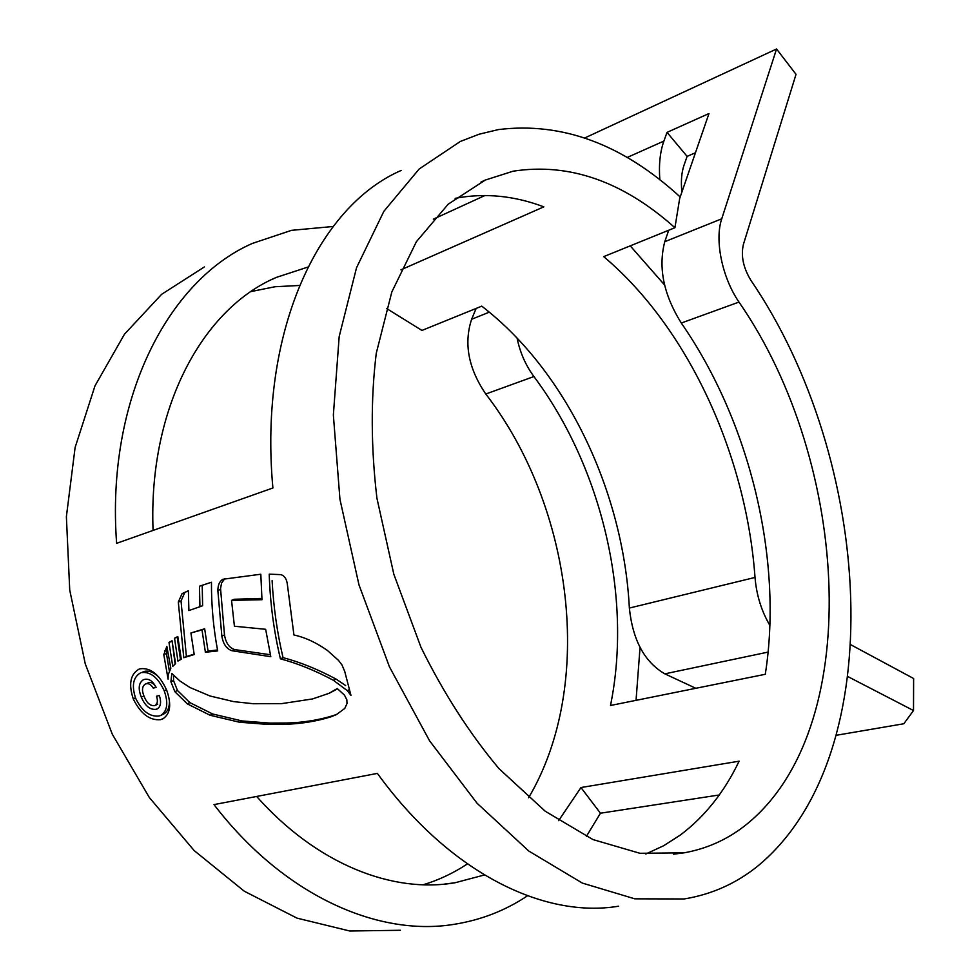 <?xml version="1.0" encoding="UTF-8"?>
<svg xmlns="http://www.w3.org/2000/svg" width="980" height="980" viewBox="0 0 980 980"><rect width="100%" height="100%" fill="white"/><g stroke="black" fill="none" stroke-linecap="round" stroke-linejoin="round"><path stroke-width="1.47" d="M484.39 874.969L455.198 882.711C392.686 893.638 316.908 864.348 256.65 796.446M719.259 794.976L600.434 813.216L580.969 787.54L739.116 761.178C724.379 792.012 704.779 816.634 680.328 835.046L663.668 845.716L645.82 854.009M744.298 826.177C726.413 839.958 706.335 848.852 684.04 852.833L639.928 853.286L592.986 839.578L545.223 811.232L498.967 768.614C469.591 733.579 443.585 693.117 420.947 647.217L393.825 574.219L376.908 498.122C370.93 447.186 370.71 398.909 376.259 353.302L391.816 291.979L416.365 241.742L448.166 204.208L485.284 180.063L513.104 171.194C569.135 162.545 623.072 181.386 674.914 227.715L679.961 196.772C622.508 144.158 561.993 121.765 498.416 129.581L479.122 134.211L460.33 141.463L419.195 168.964L383.878 211.288L356.536 267.724L339.178 336.569L333.359 415.005L339.938 499.249L358.95 584.778L389.452 666.829L429.632 740.892L477.04 803.22L528.894 851.118L582.353 883.09L634.82 898.832L684.126 898.966C711.884 894.409 736.58 883.311 758.238 865.683C892.425 754.22 873.045 459.057 750.839 280.256C743.257 267.687 740.77 255.756 743.391 244.461L796.03 74.321L776.552 49L721.745 218.797C714.432 240.002 722.174 277.707 738.981 302.085C850.407 462.695 865.928 731.374 744.298 826.177M153.076 530.425C148.176 407.668 202.97 308.418 276.372 277.389L307.904 267.075M467.399 863.895L466.137 864.728C452.797 873.437 438.464 880.126 423.127 884.793M251.003 291.575L275.037 286.736L299.476 285.474M517.06 338.039C520 352.384 525.611 365.221 533.904 376.541C601.818 467.387 632.639 597.139 610.503 705.49L765.282 674.289C783.375 559.457 749.786 421.621 681.284 323.033L738.981 302.085M580.969 787.54L558.6 820.677M476.133 308.431L471.613 319.272C463.687 343.515 468.403 368.431 485.786 394.021C573.018 506.88 595.485 684.775 528.588 797.769M401.188 170.446C318.524 206.131 258.585 331.497 272.893 487.979L116.62 543.337C105.913 399.215 168.095 280.366 252.326 243.432L291.526 230.337L333.127 226.49M484.978 195.486L433.332 219.165M664.538 284.923L630.226 245.858M400.379 930.277L349.762 931L296.989 918.125L244.277 891.212L194.187 850.591L149.352 797.548L112.333 734.289L85.285 663.913L69.727 590.07L66.383 516.693L75.105 447.529L94.987 385.863L124.472 334.217L161.651 294.294L204.391 266.928M527.51 895.794C505.288 910.653 480.617 920.196 453.52 924.422C377.496 936.696 283.612 895.365 213.995 804.605L377.386 773.392C449.612 873.107 544.182 918.664 618.552 906.206M166.661 690.128C159.52 674.644 150.724 667.515 140.263 668.764L138.891 669.217C130.34 674.301 128.466 684.175 133.231 698.85C140.618 713.808 149.781 720.741 160.708 719.651L162.692 718.928C170.398 714.065 171.721 704.473 166.661 690.128M170.839 668.336L166.845 646.396L163.795 654.652L168.095 679.164L168.168 674.767L170.839 668.336M172.725 666.363L168.989 642.464L172.064 640.736L175.543 663.607L172.725 666.363M177.919 661.096L174.538 638.225L177.797 636.547L181.288 659.173L177.919 661.096M199.932 606.841L199.479 586.224L211.46 582.23C211.337 605.493 213.42 628.388 217.707 650.916L205.396 652.264L202.003 629.907L190.916 632.958L194.199 654.554L183.762 657.715L178.311 602.088L182.047 593.66L188.393 590.72L188.883 610.589L202.627 605.738L202.199 585.244M222.975 579.241L260.815 574.231L261.979 599.711L231.537 600.373L234.416 626.232L265.654 629.295L270.811 656.698L232.076 650.757C226.588 648.956 223.171 644.068 221.847 636.118L217.854 590.56C217.903 584.95 219.618 581.177 222.975 579.241M269.218 574.145C270.149 603.166 273.873 631.389 280.415 658.842C297.393 663.325 315.058 670.479 333.408 680.304L347.312 690.655L350.987 695.457L344.727 671.447L342.032 665.065L338.529 660.41L327.369 650.426C316.099 642.488 304.964 637.343 293.939 634.991L287.348 584.288C286.65 578.911 284.47 575.689 280.831 574.635L269.218 574.145M344.47 695.102L337.255 688.536L329.182 693.277L312.485 698.948L281.481 703.652L253.146 703.714L233.559 701.594L209.953 695.971L189.936 687.495L179.891 680.965L171.843 673.481L170.9 681.713L174.857 691.684L187.241 703.824L210.124 715.265L239.549 722.236L267.344 724.379L284.078 724.318C300.248 723.951 315.756 721.488 330.627 716.944L336.275 714.677L344.764 708.467L347.006 703.542L346.834 699.818L344.47 695.102M640.038 647.462L636.045 700.345M600.434 813.216L586.334 836.516M695.457 152.745L687.103 156.383L667.037 132.386L663.889 141.083C660.055 151.839 658.707 164.763 659.846 179.855M679.691 198.45L708.981 113.533L667.037 132.386M386.414 308.382L421.939 330.432L481.744 306.152C566.452 371.261 623.378 491.605 629.356 608.053L755.017 577.441C746.258 455.038 688.156 327.712 603.692 256.638L674.914 227.715M455.149 198.352C484.475 192.766 514.035 195.596 543.827 206.854L400.943 269.806M668.728 230.227L664.771 241.693C658.045 267.442 663.546 294.551 681.284 323.033M584.803 137.947L776.552 49M687.103 156.383L684.064 165.093C681.504 172.59 680.782 181.582 681.884 192.068M836.467 735.245L903.83 723.755L913.507 710.537L913.617 678.515L850.861 644.767M913.507 710.537L847.982 676.641M695.812 688.291L664.844 673.848C644.534 662.064 632.7 640.124 629.356 608.053M769.9 625.448C761.448 611.055 756.486 595.056 755.017 577.441M135.46 697.858L133.231 698.85M163.329 718.438L160.708 719.651M159.005 677.327C153.921 672.268 148.985 670.308 144.195 671.447L141.549 672.586C150.504 671.496 158.062 677.56 164.211 690.79C168.511 703.015 167.347 711.223 160.732 715.412L159.03 716.013C149.72 717.005 141.916 711.076 135.62 698.25C131.541 685.767 133.096 677.364 140.299 673.027M160.732 715.412L163.354 714.212C167.262 712.227 169.295 708.185 169.43 702.096M166.502 689.761L164.211 690.79M345.671 685.559L336.005 679.042C317.667 669.23 300.003 662.1 283.036 657.641C277.156 632.664 273.518 607 272.109 580.674M336.005 679.042L333.408 680.304M283.036 657.641L280.415 658.842M270.394 654.738L234.71 649.593C229.234 647.817 225.829 642.941 224.494 634.967L220.549 588.49L221.566 583.149L224.628 578.812M261.868 598.425L234.22 599.27L231.537 600.373M234.71 649.593L232.076 650.757M224.494 634.967L221.847 636.118M188.393 590.866L182.047 593.66M194.126 654.138L186.408 656.563L181.018 600.997L184.755 592.582M217.523 649.961L208.042 651.112L204.661 628.78L190.916 632.958M208.042 651.112L205.396 652.264M204.661 628.78L202.003 629.907M186.408 656.563L183.762 657.715M177.821 636.718L177.196 637.098L180.492 659.564M177.196 637.098L174.538 638.225M172.1 641.067L175.126 663.962M171.647 641.349L168.989 642.464M169.32 670.822L166.441 653.513L167.372 649.642M166.441 653.513L163.795 654.652M173.57 675.673L173.534 680.537L177.478 690.508L189.851 702.623L212.746 714.016L242.158 720.962L269.953 723.093L286.687 723.007C302.857 722.628 318.365 720.165 333.224 715.62L336.287 714.53M329.88 692.921L336.973 689.124M144.232 679.483L143.325 679.789C138.646 682.864 137.972 688.646 141.304 697.111C145.114 705.98 150.075 710.035 156.188 709.287L157.143 708.957C160.769 706.702 161.504 702.207 159.348 695.494L156.506 696.241C158.025 700.823 157.547 703.885 155.085 705.429L154.411 705.661C150.099 705.906 146.669 702.844 144.146 696.486C141.647 690.545 142.002 686.429 145.212 684.15L145.971 683.856C148.568 683.048 151.006 684.481 153.272 688.132L156.114 687.384C152.696 680.892 148.74 678.258 144.232 679.483M155.918 686.968L155.906 686.968C153.664 683.33 151.226 681.909 148.605 682.705L145.199 684.138M155.906 686.968L153.272 688.132M148.605 682.705L145.971 683.856M158 708.454L156.188 709.287M485.786 394.021L533.904 376.541M664.771 241.693L721.745 218.797M471.613 319.272L489.302 312.167M626.992 157.547L663.889 141.083M664.844 673.848L768.112 652.092M144.195 671.447L141.549 672.586M349.444 689.589L347.312 690.655M220.549 589.458L217.854 590.56M181.018 600.997L178.311 602.088M167.335 649.74L164.677 650.879M333.224 715.62L330.627 716.944M286.687 723.007L284.078 724.318M269.953 723.093L267.344 724.379M242.158 720.962L239.549 722.236M212.746 714.016L210.124 715.265M189.851 702.623L187.241 703.824M177.478 690.508L174.857 691.684M173.534 680.537L170.9 681.713M143.925 695.947L141.304 697.111M444.295 884.132L455.198 882.711M673.493 854.205L684.04 852.833M271.938 279.459L276.372 277.389M480.996 182.06L485.284 180.063M155.232 705.367L157.707 704.24"/></g></svg>
